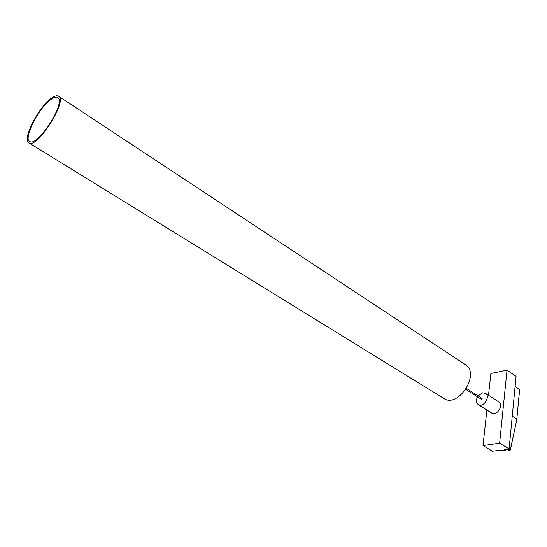 <?xml version="1.0" encoding="UTF-8"?>
<svg xmlns="http://www.w3.org/2000/svg" width="547" height="547" viewBox="0 0 547 547"><rect width="100%" height="100%" fill="white"/><g stroke="black" fill="none" stroke-linecap="round" stroke-linejoin="round"><path stroke-width="0.82" d="M51.418 99.13C54.604 96.949 56.861 96.545 58.187 97.934C65.196 103.663 38.413 145.666 30.249 141.735C22.147 140.388 38.755 107.253 51.418 99.13M486.892 410.052L483.008 445.586L499.63 443.152L507.021 370.148L490.891 373.478L488.512 395.283M507.021 370.148L516.081 376.322L509.1 448.896L504.443 449.545L505.462 450.188L503.213 450.578L497.681 450.496L492.498 451.227L483.008 445.586M499.63 443.152L509.1 448.896M508.936 450.434L508.553 450.325M519.349 389.43L519.575 389.833M485.497 393.334L498.748 401.888C504.163 404.985 496.724 416.65 491.637 413.04L478.29 404.63C483.357 408.226 490.891 396.411 485.497 393.334L482.543 392.842L478.105 395.905M477.504 396.848C475.869 400.274 476.129 402.865 478.29 404.63M481.914 398.448L481.551 399.426L465.88 389.443M58.577 96.197L465.319 364.637C480.724 373.444 458.249 408.691 443.761 398.442L28.841 142.822C36.779 149.625 68.095 100.525 58.577 96.197C57.1 95.294 54.871 95.869 51.89 97.92C39.008 106.221 21.73 139.615 28.841 142.822M505.469 449.402L505.401 450.119M507.944 449.053L509.989 450.29L508.778 450.461L506.734 449.224M512.245 416.192L516.888 419.187L510.283 449.983L508.601 448.964M515.103 386.503L519.65 389.737L516.799 419.241M515.089 386.654L519.588 389.676L516.833 419.084L512.252 416.151M505.462 450.188L505.537 449.395M506.659 449.237L508.84 450.482L510.344 450.044L516.888 419.187M466.488 388.486L482.153 398.489"/></g></svg>
